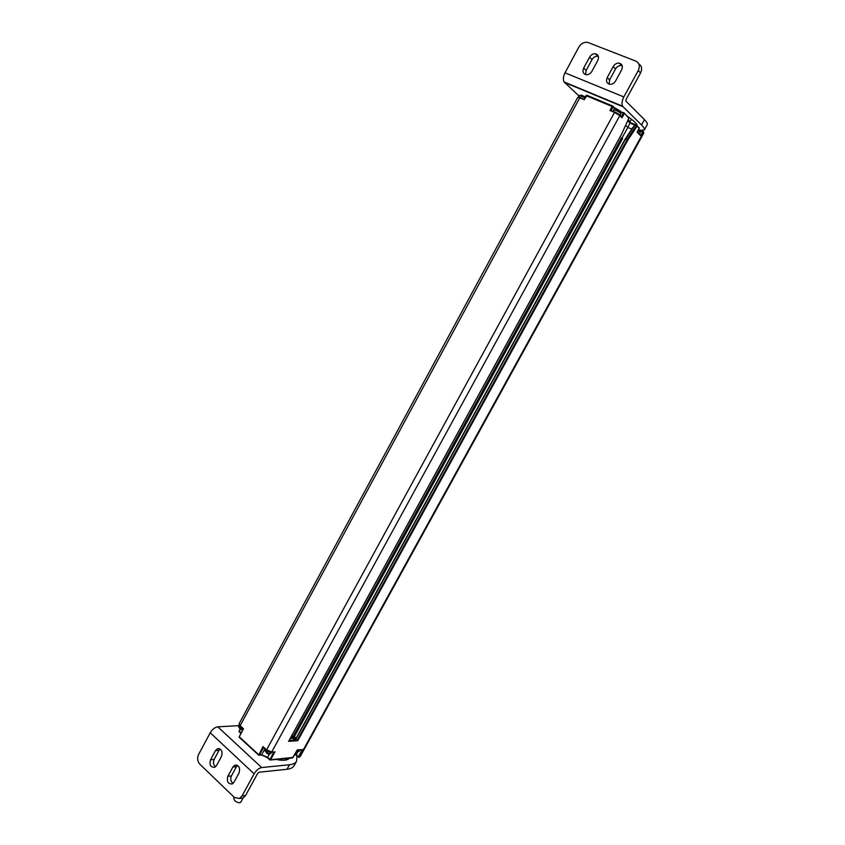 <?xml version="1.0" encoding="UTF-8"?>
<svg xmlns="http://www.w3.org/2000/svg" width="845" height="845" viewBox="0 0 845 845"><rect width="100%" height="100%" fill="white"/><g stroke="black" fill="none" stroke-linecap="round" stroke-linejoin="round"><path stroke-width="1.27" d="M631.849 129.148L634.796 125.081L636.982 126.275L627.719 140.291L297.778 740.674L288.61 741.361L621.413 134.513M623.885 112.734L620.42 111.952L623.367 113.188L621.529 116.547L622.026 117.74L624.233 113.705L623.367 113.188L624.011 112.786L628.849 118.247L621.455 134.439L628.828 118.3L624.286 113.05M622.026 117.74L619.797 115.596L271.71 752.008L269.893 752.145L267.094 750.793L263.26 747.339L266.386 750.202L614.526 112.438L609.932 110.505L611.178 110.357L613.016 106.988L612.139 106.459L612.794 106.069L614.463 108.382L612.678 111.667M258.517 754.965L239.114 737.167L258.728 755.166L262.996 746.589L266.481 749.769L271.71 752.008L274.076 752.039M273.748 752.071L269.861 759.898L270.622 759.739L267.527 757.331L261.623 754.807L264.886 748.828M292.486 757.933L297.186 750.096M275.005 751.723L270.622 759.739L293.152 757.426M297.324 749.842L302.637 749.621M302.32 749.642L298.422 756.719L299.003 757.331L296.225 754.743L298.031 751.48M240.772 733.185L239.124 731.749L240.466 728.981M240.297 728.876L239.04 730.978L240.92 732.911M243.149 728.886L240.043 726.13L239.146 723.637L240.128 725.697L243.508 728.781L239.114 737.167L243.085 728.918L240.128 725.697L579.765 97.84L577.726 97.418L239.146 723.637M239.716 725.792L239.219 724.925M261.073 755.092L259.214 755.25L263.524 747.582M243.508 728.781L239.198 736.734L258.612 754.627L261.623 754.807L267.442 757.754L269.365 753.983M262.996 746.589L263.26 747.339M234.223 797.31L233.685 798.293L234.635 800.585C237.318 802.676 239.357 803.215 240.762 802.211L240.772 802.18M613.343 111.941L615.086 111.994L619.702 114.73M619.638 114.688L621.529 116.547M612.424 111.561L611.178 110.357M612.667 106.016L587.043 95.327L584.222 99.71L586.039 95.643L584.18 99.076M586.187 95.643L586.81 95.295M578.793 96.911L584.18 99.509M585.479 96.679L582.913 96.267M627.814 127.437L631.754 129.116L627.814 127.437L625.617 125.335L627.814 127.437L621.973 138.094L627.814 127.437M627.919 120.275L630.222 122.493L627.803 127.426M625.321 139.15L631.806 129.137M625.416 139.193L295.856 739.259L625.142 139.129L627.719 140.291M295.856 739.259L297.778 740.674M291.472 736.301L293.31 736.175L621.593 137.83L622.628 138.453L294.345 736.608L293.31 736.175M294.345 736.608L296.141 738.213M289.191 740.452L296.5 739.914L293.395 737.146L290.912 737.326M639.19 128.44L637.088 125.546M300.176 756.634L299.331 757.067L643.467 132.443L642.58 131.894L643.193 131.503L643.415 132.39L641.27 136.288L639.517 134.598M637.267 132.116L638.904 134.006M641.27 136.288L637.352 131.788M294.757 740.04L292.771 738.276L290.289 738.445M293.395 737.146L292.771 738.276M588.257 42.609L587.212 42.324C583.758 42.039 580.959 43.644 578.804 47.14L564.999 72.818L623.842 96.932L638.26 70.526C640.204 66.142 639.433 63.026 635.947 61.157L588.257 42.609M622.195 65.741L619.184 63.132C622.258 64.083 623.071 66.332 621.624 69.86L615.614 80.919C614.135 83.296 612.202 84.426 609.794 84.299C606.636 83.38 605.791 81.131 607.238 77.539L613.216 66.533L615.561 68.963L609.604 79.926L609.076 84.141M619.184 63.132C616.713 62.952 614.727 64.093 613.216 66.533M589.588 57.164L583.715 68.054C582.289 71.572 583.103 73.79 586.145 74.709C588.511 74.835 590.423 73.716 591.88 71.35L597.795 60.417C599.211 56.942 598.429 54.735 595.461 53.784C593.042 53.605 591.088 54.735 589.588 57.164L591.996 59.604C593.486 57.185 595.44 56.066 597.859 56.245L595.461 53.784M583.715 68.054L586.145 70.441L585.606 74.592M586.145 70.441L591.996 59.604M644.45 119.663L641.524 124.986C643.848 127.299 644.798 128.926 644.365 129.876L647.249 124.637C647.703 123.666 646.763 122.007 644.45 119.663L625.913 101.125L626.166 99.266L640.542 72.966L638.26 70.526M638.831 63.924C641.799 65.952 642.369 68.973 640.542 72.966M621.508 65.583C619.047 65.403 617.072 66.533 615.561 68.963M579.057 96.024L564.08 81.944C562.876 79.61 563.192 76.568 564.999 72.818M641.524 124.986L622.585 106.227C621.508 103.882 621.931 100.787 623.842 96.932M628.289 119.472L629.81 122.113M626.515 115.68C634.12 120.877 637.679 124.342 637.214 126.074M644.365 129.876L639.834 130.468M234.414 797.49L239.484 798.483L242.019 795.969L254.113 773.83L210.247 732.773L198.617 754.405C197.022 758.092 197.413 761.334 199.79 764.144L234.414 797.49M219.246 748.628L217.376 748.776C221.443 748.691 222.826 751.205 221.527 756.317L216.563 765.507L214.704 767.313C210.637 767.408 209.243 764.894 210.542 759.761L215.475 750.613L219.045 750.328L214.123 759.454C212.898 762.486 213.384 764.915 215.57 766.764M217.376 748.776L215.475 750.613M232.882 767.049L227.865 776.28C226.566 781.53 228.013 784.086 232.206 783.938L234.023 782.153L239.061 772.89C240.371 767.651 238.924 765.095 234.741 765.232L232.882 767.049L236.42 766.7L231.424 775.911C230.167 779.048 230.706 781.551 233.04 783.399M237.477 765.39L236.42 766.7M294.24 765.454L294.123 765.665C292.94 767.672 290.574 768.876 287.025 769.277L259.13 772.203L257.619 773.46L245.557 795.515L243.033 798.018L240.424 798.356M220.112 749.008L219.045 750.328M297.017 755.958L296.584 761.197C295.401 763.183 293.046 764.376 289.508 764.757L261.675 767.545C258.834 768.158 256.32 770.26 254.113 773.83M238.575 725.686L217.767 726.816C214.894 727.313 212.38 729.288 210.247 732.773M279.97 759.095L278.258 759.835M285.05 758.62L286.719 759.824M289.761 757.965C287.48 760.532 282.779 760.965 275.66 759.275M298.845 757.352L303.535 749.314M637.035 126.18L639.253 128.334L637.088 132.253M643.383 131.63L643.805 133.014L300.155 756.666L298.338 757.141L295.18 753.93M584.222 99.71L579.765 97.84L580.314 97.407M586.852 95.274L586.039 95.643L612.139 106.459L609.932 110.505M619.734 114.772L619.797 115.596L614.526 112.438M271.171 753.212L270.347 753.634C267.031 753.053 265.172 751.744 264.802 749.716L265.15 749.071M269.386 753.846L265.119 750.994M269.65 759.708L267.442 757.754L270.358 759.993L292.761 757.912L297.313 750.043M296.13 755.092L295 754.247M298.317 757.057L294.979 754.289M267.432 757.669L261.496 754.976M300.387 749.811L299.109 751.152L296.965 750.677M298.158 751.363L296.743 751.089M242.821 729.393C239.938 728.369 238.512 727.154 238.533 725.749L239.072 724.756M242.642 729.731L238.86 726.985M613.164 111.551L614.03 109.987C615.614 110.019 617.811 111.086 620.621 113.167L620.737 112.797M578.519 97.027L579.364 95.453L584.846 97.851M580.927 95.517C580.684 94.651 582.12 95.2 585.215 97.175M614.505 107.706L620.938 111.498M613.069 106.333L614.463 108.382M638.397 130.077L643.077 131.45M638.704 129.528L640.204 130.236M630.307 122.536L636.697 125.229M628.87 117.571L628.764 118.258M627.708 120.75L630.169 123.127L634.796 125.081L625.553 139.245M636.19 125.673L626.937 139.847M627.074 139.911L297.134 740.4M639.697 130.669L642.58 131.894L640.785 135.137M638.112 130.605L640.278 132.443L640.109 131.545M638.493 129.919L639.697 130.806M615.582 110.008C615.678 109.227 617.262 109.892 620.336 111.994M607.238 77.539L609.604 79.926M564.502 82.451L622.976 106.724M631.416 119.198L629.821 122.102M227.865 776.28L231.424 775.911M210.542 759.761L214.123 759.454M245.557 795.515L242.019 795.969M261.675 767.545L217.767 726.816M287.025 769.277L289.508 764.757M274.488 752.008L271.446 752.261L266.386 750.202M271.71 752.24L270.009 753.962C267.738 754.543 266.006 753.127 264.802 749.716M297.303 750.075L303.038 749.578M299.848 750.793L298.781 751.469L296.711 751.131M240.202 728.823L239.124 731.749L240.74 733.238M242.589 729.816C240.033 729.372 238.681 728.01 238.533 725.749M240.762 802.211L243.054 798.007L239.484 798.483M578.709 97.428L577.726 97.418M580.747 95.464L579.374 95.443M625.215 139.119L633.074 127.077M288.726 741.308L621.497 134.513M625.142 139.129L295.708 738.984M637.331 132.031L639.327 127.775M643.805 133.014L643.531 132.306M639.443 133.954L640.278 132.443M620.145 115.216L620.948 113.737M615.382 109.966L614.03 109.966M622.585 106.227L564.08 81.944M236.632 765.052L234.741 765.232M296.584 761.197L294.123 765.665"/></g></svg>
